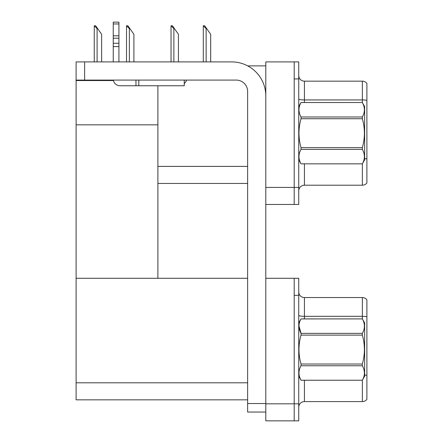 <?xml version="1.0" encoding="UTF-8"?>
<svg xmlns="http://www.w3.org/2000/svg" width="443" height="443" viewBox="0 0 443 443"><rect width="100%" height="100%" fill="white"/><g stroke="black" fill="none" stroke-linecap="round" stroke-linejoin="round"><path stroke-width="0.66" d="M247.698 65.88L265.8 65.88M247.626 166.407L157.891 166.407L157.891 124.837L76.107 124.837L76.107 61.904L84.624 61.904L84.624 80.083L236.269 80.083A11.357 11.357 0 0 1 247.626 91.441L247.626 403.529L265.8 403.529M294.196 278.293L294.196 420.85L298.743 420.85L298.743 278.293L265.8 278.293L265.8 61.904L294.196 61.904L294.196 204.461L265.8 204.461L265.8 187.422L294.196 187.422L294.196 204.461L298.743 204.461L298.743 187.422L294.196 187.422L294.196 78.943L298.743 78.943L298.743 187.422M157.891 183.446L247.626 183.446M157.891 85.759L157.891 278.293L76.107 278.293L76.107 124.837M76.107 80.537L113.436 80.537M265.8 204.461L265.8 420.85L294.196 420.85L294.196 295.331L298.743 295.331M247.626 399.835L76.107 399.835L76.107 278.293L247.626 278.293M298.743 190.889A5.681 5.681 0 0 1 304.419 185.207L362.352 185.207L362.352 163.81M366.893 83.434A5.681 5.681 0 0 0 362.352 81.158A5.681 5.681 0 0 1 366.893 83.434L366.893 182.937A5.681 5.681 0 0 1 362.352 185.207M294.196 61.904L298.743 61.904L298.743 78.943M366.893 100.328L366.893 100.722L366.893 100.328A5.681 0.986 180 0 0 362.352 99.935L362.352 81.158L304.419 81.158A5.681 5.681 0 0 1 298.743 75.482A5.681 5.681 0 0 0 304.419 81.158L304.419 102.516M366.893 100.722L366.893 158.937A5.681 0.986 180 0 0 364.622 158.627M298.743 407.278A5.681 5.681 0 0 1 304.419 401.596L362.352 401.596L362.352 380.199M366.893 299.822A5.681 5.681 0 0 0 362.352 297.546A5.681 5.681 0 0 1 366.893 299.822L366.893 399.326A5.681 5.681 0 0 1 362.352 401.596M366.893 316.717L366.893 317.11L366.893 316.717A5.681 0.986 180 0 0 362.352 316.319L362.352 297.546L304.419 297.546A5.681 5.681 0 0 1 298.743 291.871A5.681 5.681 0 0 0 304.419 297.546L304.419 318.905M366.893 317.11L366.893 375.326A5.681 0.986 180 0 0 364.622 375.016M203.564 25.783L204.721 25.783L206.709 28.623L206.139 28.623L203.298 25.783L203.298 61.904M210.685 61.904L210.685 34.305L206.709 28.623M171.308 25.783L172.46 25.783L174.448 28.623L173.883 28.623L171.042 25.783L171.042 61.904M178.424 61.904L178.424 34.305L174.448 28.623M126.781 25.783L127.933 25.783L129.921 28.623L129.356 28.623L126.515 25.783L126.515 61.904M133.897 61.904L133.897 34.305L129.921 28.623M94.52 25.783L95.671 25.783L97.659 28.623L97.095 28.623L94.254 25.783L94.254 61.904M101.635 61.904L101.635 34.305L97.659 28.623M265.8 412.045L247.626 412.045L247.626 403.529M265.8 95.981A34.078 34.078 0 0 0 231.722 61.904L84.624 61.904M84.624 80.083L76.107 80.083M184.244 80.083L184.244 85.759L120.064 85.759A6.817 6.817 0 0 1 113.342 80.083M138.809 85.759L138.809 80.083M113.247 61.904L113.247 46.598L118.929 46.598L118.929 61.904M135.968 80.083L135.968 85.759L120.064 85.759M113.247 46.598L113.247 43.264L118.929 43.264L118.929 46.598M118.929 23.961L113.247 23.961L113.247 22.15L118.929 22.15L118.929 38.209L113.247 38.209L113.247 43.264M113.247 38.209L113.247 23.961M118.929 38.209L118.929 43.264M118.929 35.817L113.247 35.817M184.244 83.589A8.517 8.517 0 0 0 186.597 80.083M298.743 322.881L301.035 318.905L362.33 318.905L364.622 322.881L364.622 376.268L362.33 380.244C365.076 375.426 365.076 370.608 362.33 365.768L301.035 365.768C298.289 370.57 298.289 375.387 301.035 380.227L362.33 380.227L301.035 380.244L298.743 376.268M362.33 318.905L301.035 318.921C298.289 323.717 298.289 328.534 301.035 333.374L301.035 335.118C298.289 344.732 298.289 354.367 301.035 364.03L301.035 365.768M298.953 325.788L301.035 333.374L362.33 333.374C365.076 328.579 365.076 323.761 362.33 318.921M362.33 333.374L362.33 335.118L301.035 335.118M301.035 364.03L362.33 364.03C365.076 354.367 365.076 344.732 362.33 335.118M362.33 364.03L362.33 365.768M298.743 106.492L301.035 102.532C298.289 107.328 298.289 112.151 301.035 116.985L362.33 116.985C365.076 112.19 365.076 107.372 362.33 102.532L364.622 106.492L364.622 159.879L362.33 163.838C365.076 159.037 365.076 154.219 362.33 149.38L301.035 149.38C298.289 154.181 298.289 158.998 301.035 163.838L362.33 163.855M362.33 116.985L362.33 118.73L301.035 118.73C298.289 128.343 298.289 137.978 301.035 147.641L301.035 149.38M301.035 147.641L362.33 147.641C365.076 137.978 365.076 128.343 362.33 118.73M362.33 147.641L362.33 149.38M301.035 102.516L362.33 102.516L301.035 102.532M298.743 159.879L301.035 163.855M301.035 116.985L301.035 118.73M301.035 163.838L362.33 163.838M265.8 403.811L298.743 403.811M76.107 382.796L247.626 382.796M304.419 163.855L304.419 185.207M362.352 102.554L362.352 99.935L304.419 99.935A5.681 0.986 0 0 1 298.743 98.944M304.419 380.244L304.419 401.596M362.352 318.943L362.352 316.319L304.419 316.319A5.681 0.986 0 0 1 298.743 315.333M206.139 61.904L206.139 28.623M173.883 61.904L173.883 28.623M129.356 61.904L129.356 28.623M97.095 61.904L97.095 28.623"/></g></svg>
